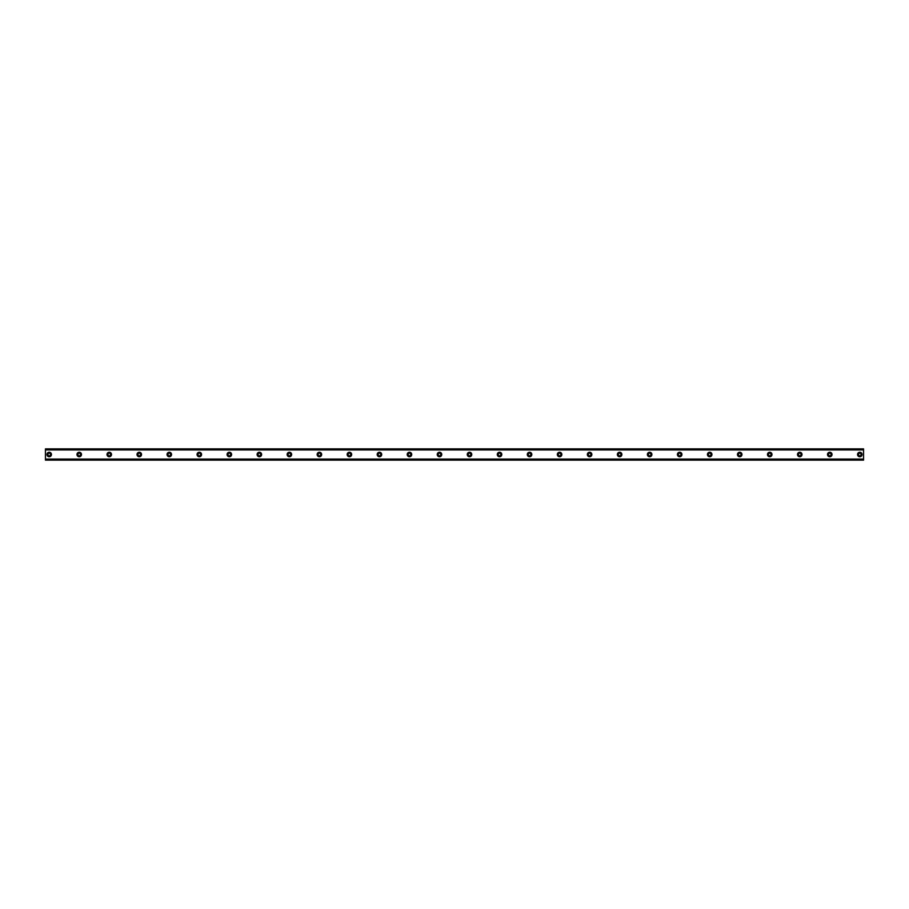 <?xml version="1.0" encoding="UTF-8"?>
<svg xmlns="http://www.w3.org/2000/svg" width="909" height="909" viewBox="0 0 909 909"><rect width="100%" height="100%" fill="white"/><g stroke="black" fill="none" stroke-linecap="round" stroke-linejoin="round"><path stroke-width="1.36" d="M49.2 455.818A1.318 1.318 0 0 1 47.893 454.5A1.318 1.318 0 0 1 49.2 453.182A1.318 1.318 0 0 1 50.518 454.5A1.318 1.318 0 0 1 49.2 455.818M859.8 455.818A1.318 1.318 0 0 1 858.482 454.5A1.318 1.318 0 0 1 859.8 453.182A1.318 1.318 0 0 1 861.107 454.5A1.318 1.318 0 0 1 859.8 455.818M829.781 455.818A1.318 1.318 0 0 1 828.463 454.5A1.318 1.318 0 0 1 829.781 453.182A1.318 1.318 0 0 1 831.087 454.5A1.318 1.318 0 0 1 829.781 455.818M799.75 455.818A1.318 1.318 0 0 1 798.443 454.5A1.318 1.318 0 0 1 799.75 453.182A1.318 1.318 0 0 1 801.068 454.5A1.318 1.318 0 0 1 799.75 455.818M769.73 455.818A1.318 1.318 0 0 1 768.423 454.5A1.318 1.318 0 0 1 769.73 453.182A1.318 1.318 0 0 1 771.048 454.5A1.318 1.318 0 0 1 769.73 455.818M739.71 455.818A1.318 1.318 0 0 1 738.392 454.5A1.318 1.318 0 0 1 739.71 453.182A1.318 1.318 0 0 1 741.028 454.5A1.318 1.318 0 0 1 739.71 455.818M709.69 455.818A1.318 1.318 0 0 1 708.372 454.5A1.318 1.318 0 0 1 709.69 453.182A1.318 1.318 0 0 1 710.997 454.5A1.318 1.318 0 0 1 709.69 455.818M679.671 455.818A1.318 1.318 0 0 1 678.353 454.5A1.318 1.318 0 0 1 679.671 453.182A1.318 1.318 0 0 1 680.977 454.5A1.318 1.318 0 0 1 679.671 455.818M649.64 455.818A1.318 1.318 0 0 1 648.333 454.5A1.318 1.318 0 0 1 649.64 453.182A1.318 1.318 0 0 1 650.958 454.5A1.318 1.318 0 0 1 649.64 455.818M619.62 455.818A1.318 1.318 0 0 1 618.313 454.5A1.318 1.318 0 0 1 619.62 453.182A1.318 1.318 0 0 1 620.938 454.5A1.318 1.318 0 0 1 619.62 455.818M589.6 455.818A1.318 1.318 0 0 1 588.282 454.5A1.318 1.318 0 0 1 589.6 453.182A1.318 1.318 0 0 1 590.918 454.5A1.318 1.318 0 0 1 589.6 455.818M559.58 455.818A1.318 1.318 0 0 1 558.262 454.5A1.318 1.318 0 0 1 559.58 453.182A1.318 1.318 0 0 1 560.887 454.5A1.318 1.318 0 0 1 559.58 455.818M529.561 455.818A1.318 1.318 0 0 1 528.243 454.5A1.318 1.318 0 0 1 529.561 453.182A1.318 1.318 0 0 1 530.867 454.5A1.318 1.318 0 0 1 529.561 455.818M499.53 455.818A1.318 1.318 0 0 1 498.223 454.5A1.318 1.318 0 0 1 499.53 453.182A1.318 1.318 0 0 1 500.848 454.5A1.318 1.318 0 0 1 499.53 455.818M469.51 455.818A1.318 1.318 0 0 1 468.203 454.5A1.318 1.318 0 0 1 469.51 453.182A1.318 1.318 0 0 1 470.828 454.5A1.318 1.318 0 0 1 469.51 455.818M439.49 455.818A1.318 1.318 0 0 1 438.172 454.5A1.318 1.318 0 0 1 439.49 453.182A1.318 1.318 0 0 1 440.797 454.5A1.318 1.318 0 0 1 439.49 455.818M409.47 455.818A1.318 1.318 0 0 1 408.152 454.5A1.318 1.318 0 0 1 409.47 453.182A1.318 1.318 0 0 1 410.777 454.5A1.318 1.318 0 0 1 409.47 455.818M379.439 455.818A1.318 1.318 0 0 1 378.133 454.5A1.318 1.318 0 0 1 379.439 453.182A1.318 1.318 0 0 1 380.757 454.5A1.318 1.318 0 0 1 379.439 455.818M349.42 455.818A1.318 1.318 0 0 1 348.113 454.5A1.318 1.318 0 0 1 349.42 453.182A1.318 1.318 0 0 1 350.738 454.5A1.318 1.318 0 0 1 349.42 455.818M319.4 455.818A1.318 1.318 0 0 1 318.082 454.5A1.318 1.318 0 0 1 319.4 453.182A1.318 1.318 0 0 1 320.718 454.5A1.318 1.318 0 0 1 319.4 455.818M289.38 455.818A1.318 1.318 0 0 1 288.062 454.5A1.318 1.318 0 0 1 289.38 453.182A1.318 1.318 0 0 1 290.687 454.5A1.318 1.318 0 0 1 289.38 455.818M259.36 455.818A1.318 1.318 0 0 1 258.042 454.5A1.318 1.318 0 0 1 259.36 453.182A1.318 1.318 0 0 1 260.667 454.5A1.318 1.318 0 0 1 259.36 455.818M229.329 455.818A1.318 1.318 0 0 1 228.023 454.5A1.318 1.318 0 0 1 229.329 453.182A1.318 1.318 0 0 1 230.647 454.5A1.318 1.318 0 0 1 229.329 455.818M199.31 455.818A1.318 1.318 0 0 1 198.003 454.5A1.318 1.318 0 0 1 199.31 453.182A1.318 1.318 0 0 1 200.628 454.5A1.318 1.318 0 0 1 199.31 455.818M169.29 455.818A1.318 1.318 0 0 1 167.972 454.5A1.318 1.318 0 0 1 169.29 453.182A1.318 1.318 0 0 1 170.608 454.5A1.318 1.318 0 0 1 169.29 455.818M139.27 455.818A1.318 1.318 0 0 1 137.952 454.5A1.318 1.318 0 0 1 139.27 453.182A1.318 1.318 0 0 1 140.577 454.5A1.318 1.318 0 0 1 139.27 455.818M109.25 455.818A1.318 1.318 0 0 1 107.932 454.5A1.318 1.318 0 0 1 109.25 453.182A1.318 1.318 0 0 1 110.557 454.5A1.318 1.318 0 0 1 109.25 455.818M79.219 455.818A1.318 1.318 0 0 1 77.913 454.5A1.318 1.318 0 0 1 79.219 453.182A1.318 1.318 0 0 1 80.537 454.5A1.318 1.318 0 0 1 79.219 455.818M49.2 452.25A2.25 2.25 0 0 0 46.95 454.5A2.25 2.25 0 0 0 49.2 456.75A2.25 2.25 0 0 0 51.449 454.5A2.25 2.25 0 0 0 49.2 452.25M859.8 452.25A2.25 2.25 0 0 0 857.551 454.5A2.25 2.25 0 0 0 859.8 456.75A2.25 2.25 0 0 0 862.05 454.5A2.25 2.25 0 0 0 859.8 452.25M829.781 452.25A2.25 2.25 0 0 0 827.52 454.5A2.25 2.25 0 0 0 829.781 456.75A2.25 2.25 0 0 0 832.03 454.5A2.25 2.25 0 0 0 829.781 452.25M799.75 452.25A2.25 2.25 0 0 0 797.5 454.5A2.25 2.25 0 0 0 799.75 456.75A2.25 2.25 0 0 0 801.999 454.5A2.25 2.25 0 0 0 799.75 452.25M769.73 452.25A2.25 2.25 0 0 0 767.48 454.5A2.25 2.25 0 0 0 769.73 456.75A2.25 2.25 0 0 0 771.98 454.5A2.25 2.25 0 0 0 769.73 452.25M739.71 452.25A2.25 2.25 0 0 0 737.46 454.5A2.25 2.25 0 0 0 739.71 456.75A2.25 2.25 0 0 0 741.96 454.5A2.25 2.25 0 0 0 739.71 452.25M709.69 452.25A2.25 2.25 0 0 0 707.441 454.5A2.25 2.25 0 0 0 709.69 456.75A2.25 2.25 0 0 0 711.94 454.5A2.25 2.25 0 0 0 709.69 452.25M679.671 452.25A2.25 2.25 0 0 0 677.41 454.5A2.25 2.25 0 0 0 679.671 456.75A2.25 2.25 0 0 0 681.92 454.5A2.25 2.25 0 0 0 679.671 452.25M649.64 452.25A2.25 2.25 0 0 0 647.39 454.5A2.25 2.25 0 0 0 649.64 456.75A2.25 2.25 0 0 0 651.889 454.5A2.25 2.25 0 0 0 649.64 452.25M619.62 452.25A2.25 2.25 0 0 0 617.37 454.5A2.25 2.25 0 0 0 619.62 456.75A2.25 2.25 0 0 0 621.87 454.5A2.25 2.25 0 0 0 619.62 452.25M589.6 452.25A2.25 2.25 0 0 0 587.35 454.5A2.25 2.25 0 0 0 589.6 456.75A2.25 2.25 0 0 0 591.85 454.5A2.25 2.25 0 0 0 589.6 452.25M559.58 452.25A2.25 2.25 0 0 0 557.331 454.5A2.25 2.25 0 0 0 559.58 456.75A2.25 2.25 0 0 0 561.83 454.5A2.25 2.25 0 0 0 559.58 452.25M529.561 452.25A2.25 2.25 0 0 0 527.3 454.5A2.25 2.25 0 0 0 529.561 456.75A2.25 2.25 0 0 0 531.81 454.5A2.25 2.25 0 0 0 529.561 452.25M499.53 452.25A2.25 2.25 0 0 0 497.28 454.5A2.25 2.25 0 0 0 499.53 456.75A2.25 2.25 0 0 0 501.779 454.5A2.25 2.25 0 0 0 499.53 452.25M469.51 452.25A2.25 2.25 0 0 0 467.26 454.5A2.25 2.25 0 0 0 469.51 456.75A2.25 2.25 0 0 0 471.76 454.5A2.25 2.25 0 0 0 469.51 452.25M439.49 452.25A2.25 2.25 0 0 0 437.24 454.5A2.25 2.25 0 0 0 439.49 456.75A2.25 2.25 0 0 0 441.74 454.5A2.25 2.25 0 0 0 439.49 452.25M409.47 452.25A2.25 2.25 0 0 0 407.221 454.5A2.25 2.25 0 0 0 409.47 456.75A2.25 2.25 0 0 0 411.72 454.5A2.25 2.25 0 0 0 409.47 452.25M379.439 452.25A2.25 2.25 0 0 0 377.19 454.5A2.25 2.25 0 0 0 379.439 456.75A2.25 2.25 0 0 0 381.7 454.5A2.25 2.25 0 0 0 379.439 452.25M349.42 452.25A2.25 2.25 0 0 0 347.17 454.5A2.25 2.25 0 0 0 349.42 456.75A2.25 2.25 0 0 0 351.669 454.5A2.25 2.25 0 0 0 349.42 452.25M319.4 452.25A2.25 2.25 0 0 0 317.15 454.5A2.25 2.25 0 0 0 319.4 456.75A2.25 2.25 0 0 0 321.65 454.5A2.25 2.25 0 0 0 319.4 452.25M289.38 452.25A2.25 2.25 0 0 0 287.13 454.5A2.25 2.25 0 0 0 289.38 456.75A2.25 2.25 0 0 0 291.63 454.5A2.25 2.25 0 0 0 289.38 452.25M259.36 452.25A2.25 2.25 0 0 0 257.111 454.5A2.25 2.25 0 0 0 259.36 456.75A2.25 2.25 0 0 0 261.61 454.5A2.25 2.25 0 0 0 259.36 452.25M229.329 452.25A2.25 2.25 0 0 0 227.08 454.5A2.25 2.25 0 0 0 229.329 456.75A2.25 2.25 0 0 0 231.59 454.5A2.25 2.25 0 0 0 229.329 452.25M199.31 452.25A2.25 2.25 0 0 0 197.06 454.5A2.25 2.25 0 0 0 199.31 456.75A2.25 2.25 0 0 0 201.559 454.5A2.25 2.25 0 0 0 199.31 452.25M169.29 452.25A2.25 2.25 0 0 0 167.04 454.5A2.25 2.25 0 0 0 169.29 456.75A2.25 2.25 0 0 0 171.54 454.5A2.25 2.25 0 0 0 169.29 452.25M139.27 452.25A2.25 2.25 0 0 0 137.02 454.5A2.25 2.25 0 0 0 139.27 456.75A2.25 2.25 0 0 0 141.52 454.5A2.25 2.25 0 0 0 139.27 452.25M109.25 452.25A2.25 2.25 0 0 0 107.001 454.5A2.25 2.25 0 0 0 109.25 456.75A2.25 2.25 0 0 0 111.5 454.5A2.25 2.25 0 0 0 109.25 452.25M79.219 452.25A2.25 2.25 0 0 0 76.97 454.5A2.25 2.25 0 0 0 79.219 456.75A2.25 2.25 0 0 0 81.48 454.5A2.25 2.25 0 0 0 79.219 452.25M45.45 459.306L45.45 448.876L863.55 448.876L863.55 460.124L45.45 460.124L45.45 459.306L863.55 459.306M863.55 459.079L45.45 459.079M45.45 449.921L863.55 449.921M45.45 449.694L863.55 449.694"/></g></svg>
